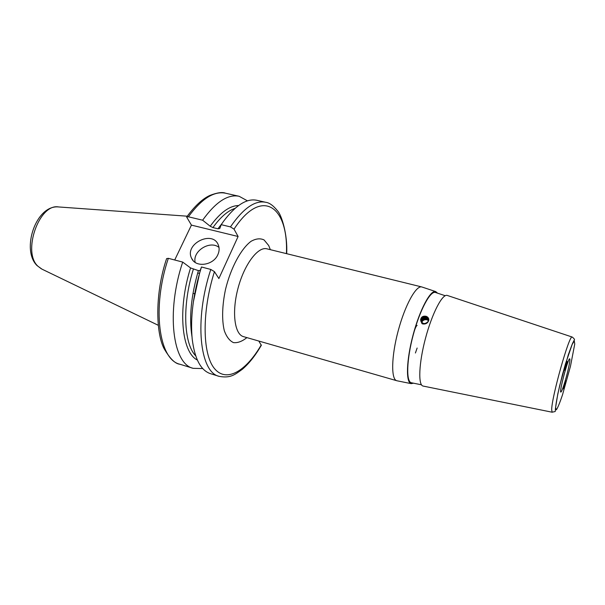 <?xml version="1.0" encoding="UTF-8"?>
<svg xmlns="http://www.w3.org/2000/svg" width="605" height="605" viewBox="0 0 605 605"><rect width="100%" height="100%" fill="white"/><g stroke="black" fill="none" stroke-linecap="round" stroke-linejoin="round"><path stroke-width="0.91" d="M422.706 323.947L421.919 323.546L420.634 319.765C421.118 316.959 422.91 315.795 426.018 316.264C427.811 316.884 428.733 318.041 428.816 319.743L428.499 321.104C427.372 323.38 425.444 324.325 422.714 323.947L422.623 323.917M565.047 369.889L565.191 367.507L567.195 361.412L564.737 370.252M567.014 361.586L564.843 369.126M567.135 362.425L564.76 369.7M565.622 380.636L564.079 385.498M565.539 380.817L565.403 383.026L563.497 388.932L565.539 380.817M563.595 387.654L565.403 383.026M417.14 325.369C416.089 325.997 414.947 328.591 413.722 333.158M428.68 320.635L426.82 319.523C424.12 319.085 422.358 320.03 421.541 322.367M428.642 320.748L426.888 319.773C424.339 319.395 422.615 320.317 421.708 322.548M421.609 322.45C422.471 320.181 424.218 319.266 426.858 319.705L428.642 320.741M428.764 320.272L426.661 318.843C423.742 318.427 421.957 319.5 421.307 322.057M421.367 322.147C422.063 319.652 423.84 318.608 426.699 319.024L428.741 320.378M428.809 319.916L426.495 318.185C423.409 317.776 421.624 318.933 421.133 321.648L421.133 321.754M421.133 321.663L421.171 321.83C421.67 319.115 423.462 317.965 426.54 318.366L428.794 320.015M428.809 319.546L426.321 317.504C423.243 317.103 421.451 318.268 420.951 320.983L420.974 321.391M421.027 321.527L421.004 321.164C421.503 318.449 423.288 317.292 426.366 317.693L428.816 319.659M428.786 319.228L426.162 316.831C423.069 316.43 421.277 317.595 420.777 320.31C422.524 324.333 425.096 324.598 428.499 321.104M420.868 321.036L420.83 320.499C421.33 317.776 423.122 316.612 426.2 317.012L428.794 319.289M420.785 320.733L420.649 319.833C421.148 317.103 422.948 315.939 426.041 316.339L428.711 318.85M261.299 345.342L258.827 341.038M286.664 253.692C287.791 234.203 281.31 214.609 277.65 210.986C273.369 205.594 269.369 202.69 265.64 202.274L256.838 200.285C246.817 198.183 235.753 205.148 223.653 221.173L221.218 224.674L230.46 226.898L234.022 229.136L238.105 236.495L218.874 278.557L214.45 271.645L210.79 269.437L201.465 266.994C193.252 293.44 190.167 317.459 192.201 339.057C194.704 358.984 200.83 370.532 210.57 373.701L219.191 376.363C230.762 378.473 235.111 374.442 242.423 369.216C249.147 363.431 255.461 355.438 261.375 345.221M415.416 352.995L417.14 348.034M422.086 287.05L421.791 286.952C416.096 285.167 404.972 305.275 398.181 330.874C391.314 356.458 390.943 379.433 396.774 380.719L397.077 380.795M174.709 259.999L191.43 225.113L186.658 217.059L188.389 216.787L202.622 220.205L210.207 226.24L212.922 227.578L217.959 228.796L219.781 228.516L221.218 224.674M201.465 266.994L200.217 270.443L198.41 270.624L190.56 267.947L182.702 262.086C165.883 312.142 172.818 364.142 193.199 368.339L202.743 368.551M247.483 200.852L239.111 196.277C227.896 193.986 215.735 201.964 202.622 220.205M182.702 262.086L168.341 258.327L166.617 258.607C155.016 292.631 155.651 332.516 164.046 348.563C169.884 358.599 175.163 363.824 179.897 364.233L193.199 368.339M199.506 273.43L197.714 272.953M191.43 225.113L238.105 236.495M217.868 254.622C213.399 265.504 195.559 267.939 191.619 258.305C184.041 243.981 212.726 229.681 218.337 245.002C219.524 248.042 219.373 251.249 217.868 254.622M195.173 262.404C192.307 251.12 210.048 239.981 219.002 247.422M435.608 292.517L435.449 292.465C430.321 290.574 419.832 310.085 413.245 334.898C406.598 359.695 405.97 381.838 411.355 382.753L411.521 382.784M437.559 293.168L435.736 291.595C430.51 289.666 419.817 309.548 413.102 334.86C406.318 360.149 405.683 382.715 411.173 383.646L413.533 383.192M564.919 381.763C567.982 371.674 570.674 358.909 569.728 358.833C568.329 357.162 558.808 392.849 560.858 392.101C561.569 391.768 562.922 388.327 564.919 381.763M447.405 295.482L447.254 295.429C442.391 293.629 432.136 313.277 425.527 338.172C418.857 363.053 417.957 385.196 423.077 386.058L423.228 386.096M270.352 249.676L268.688 245.524L264.082 239.943C260.248 238.12 255.9 238.582 251.037 241.327C241.108 248.685 230.876 267.607 225.597 289.054C222.141 305.101 221.717 320.113 224.319 330.708C226.55 336.849 229.605 340.819 233.485 342.619C237.689 343.08 242.159 341.409 246.893 337.613M243.891 336.743L243.497 336.637C234.521 334.399 231.617 312.014 238.045 288.154C244.359 264.256 258.032 246.296 266.926 248.829L267.319 248.927M286.43 253.631C288.479 206.577 261.957 186.408 234.022 229.136M214.45 271.645C201.73 311.583 202.373 353.91 214.321 368.377C226.202 383.131 246.023 371.319 261.277 344.88M187.27 216.197L58.64 206.955C39.219 203.091 21.954 252.262 38.024 266.313L42.032 269.18L158.17 325.248M265.64 202.274C254.992 200.104 243.263 208.317 230.46 226.898M210.79 269.437C193.955 320.196 199.801 372.514 219.191 376.363M200.217 270.443L193.366 301.887M222.216 223.207L217.959 228.796M198.41 270.624C191.112 295.611 188.972 317.595 191.966 336.584M235.042 208.37C227.805 210.752 220.432 217.157 212.922 227.578M193.335 269.285C182.014 305.412 183.723 343.685 195.695 355.831M238.567 205.541C229.605 205.685 220.152 212.582 210.207 226.24M190.56 267.947C177.371 309.389 181.629 352.39 197.343 360.035M225.536 193.214L225.529 193.207C214.034 190.855 201.654 198.712 188.389 216.787M168.341 258.327C151.537 308.021 159.017 359.869 179.897 364.233M555.602 407.732L556.35 409.827C557.772 407.778 559.814 402.809 562.476 394.921L570.47 366.282L574.75 344.018L574.289 340.918L572.005 344.699L568.292 354.848L559.769 385.287C557.455 395.375 556.071 402.854 555.602 407.732M552.146 412.217C556.562 411.022 554.853 412.587 555.526 407.952L557.795 393.961L562.317 375.16L565.463 363.923L572.481 343.519L574.228 340.108C574.947 339.685 574.274 338.664 572.201 337.046C569.539 333.688 551.473 397.576 551.692 409.827L552.146 412.217L423.077 386.058M243.497 336.637L396.774 380.719M266.926 248.829L421.791 286.952M58.64 206.955C36.073 204.543 20.956 249.578 36.928 265.474L41.442 268.885M186.794 216.87C194.863 205.889 202.592 198.735 209.965 195.4C217.248 192.617 222.436 191.891 225.529 193.207L239.111 196.277M191.619 258.305L193.199 260.679M445.227 295.724L435.449 292.465M421.466 384.795L411.355 382.753M435.736 291.595L421.912 286.989M411.173 383.646L396.895 380.757M572.201 337.046L447.254 295.429M193.003 293.296L194.697 293.765"/></g></svg>
